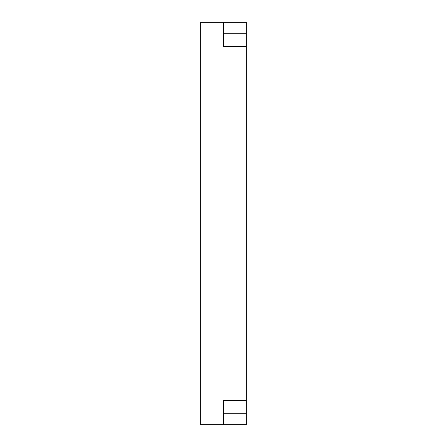 <?xml version="1.0" encoding="UTF-8"?>
<svg xmlns="http://www.w3.org/2000/svg" width="447" height="447" viewBox="0 0 447 447"><rect width="100%" height="100%" fill="white"/><g stroke="black" fill="none" stroke-linecap="round" stroke-linejoin="round"><path stroke-width="0.67" d="M246.358 33.776L246.358 22.35L200.642 22.35L200.642 424.65L246.358 424.65L246.358 33.776L223.5 33.776M223.5 22.35L223.5 46.376L246.358 46.376M246.358 400.624L223.5 400.624L223.5 424.65M223.5 413.224L246.358 413.224"/></g></svg>
